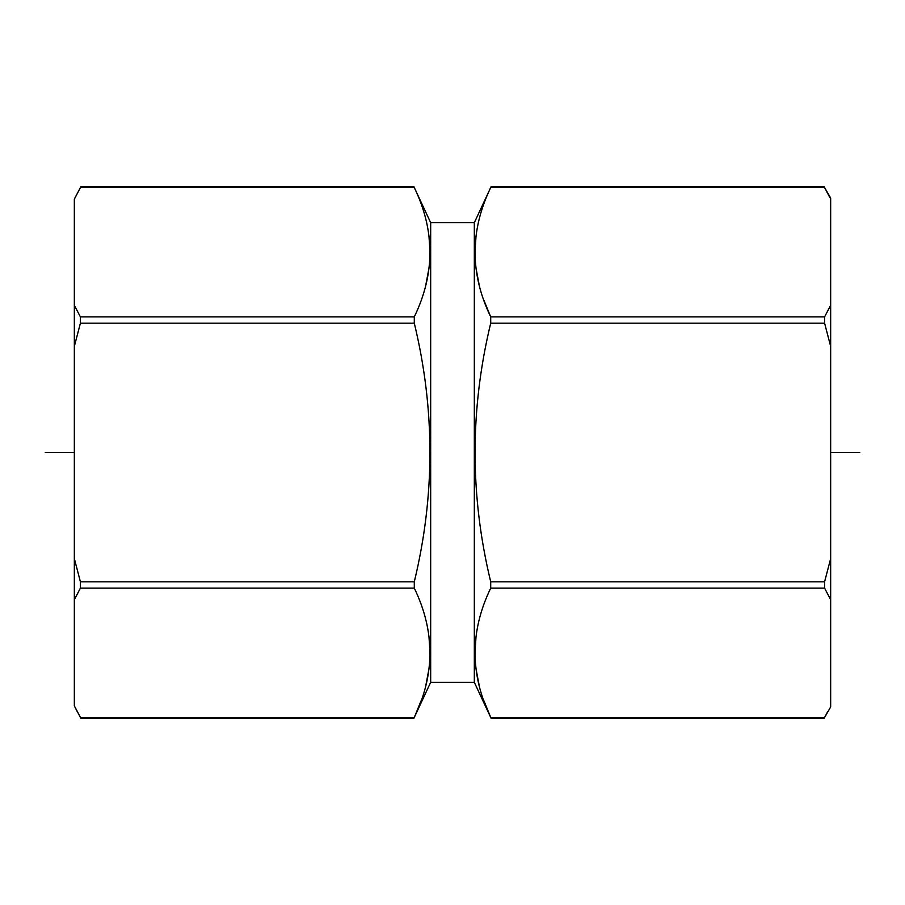 <?xml version="1.0" encoding="UTF-8"?>
<svg xmlns="http://www.w3.org/2000/svg" width="905" height="905" viewBox="0 0 905 905"><rect width="100%" height="100%" fill="white"/><g stroke="black" fill="none" stroke-linecap="round" stroke-linejoin="round"><path stroke-width="1.36" d="M491.155 718.412L474.322 682.302L474.322 222.698L491.155 186.588L824.036 186.588L830.666 198.059L830.666 706.941L824.036 718.412L491.155 718.412L483.971 700.923M827.724 711.681L824.625 717.36M824.591 717.439L490.714 717.439C469.865 674.338 469.865 631.238 490.714 588.114L490.714 581.825C469.865 495.623 469.865 409.411 490.714 323.176L490.714 316.886C469.865 273.785 469.865 230.685 490.714 187.561L491.155 186.588M830.666 558.611L824.591 581.825L824.591 588.114L830.666 599.721M830.666 305.279L824.591 316.886L824.591 323.176L830.666 346.389M490.714 187.561L824.591 187.561L829.885 197.584M490.544 316.512L483.971 300.37M479.039 284.204L476.019 268.219M475.001 252.201L476.019 236.239M479.039 684.757L476.019 668.772M475.001 652.754L476.019 636.803M430.678 682.302L430.678 222.698L414.286 187.561C435.135 230.685 435.135 273.785 414.286 316.886L414.286 323.176C435.135 409.411 435.135 495.623 414.286 581.825L414.286 588.114C435.135 631.238 435.135 674.338 414.286 717.439L430.678 682.302L474.322 682.302M413.845 718.412L414.286 717.439L413.845 718.412L80.964 718.412L74.334 705.832L80.375 717.36M80.409 717.439L414.286 717.439L421.029 700.923M425.961 684.757L428.981 668.772M429.999 652.754L428.981 636.803M425.961 284.204L428.981 268.219M429.999 252.201L428.981 236.239M77.276 711.681L74.334 705.832L74.334 599.721L80.409 588.114L80.409 581.825L74.334 558.611L74.334 346.389L80.409 323.176L80.409 316.886L74.334 305.279L74.334 199.168L80.409 187.561L414.286 187.561L413.845 186.588L80.964 186.588L75.115 197.584M74.334 558.611L74.334 599.721M74.334 305.279L74.334 346.389M859.75 452.5L830.666 452.5M74.334 452.5L45.25 452.5M80.409 316.886L414.286 316.886M80.409 323.176L414.286 323.176M80.409 581.825L414.286 581.825M80.409 588.114L414.286 588.114M824.591 316.886L490.714 316.886M824.591 323.176L490.714 323.176M824.591 581.825L490.714 581.825M824.591 588.114L490.714 588.114M474.322 222.698L430.678 222.698"/></g></svg>
